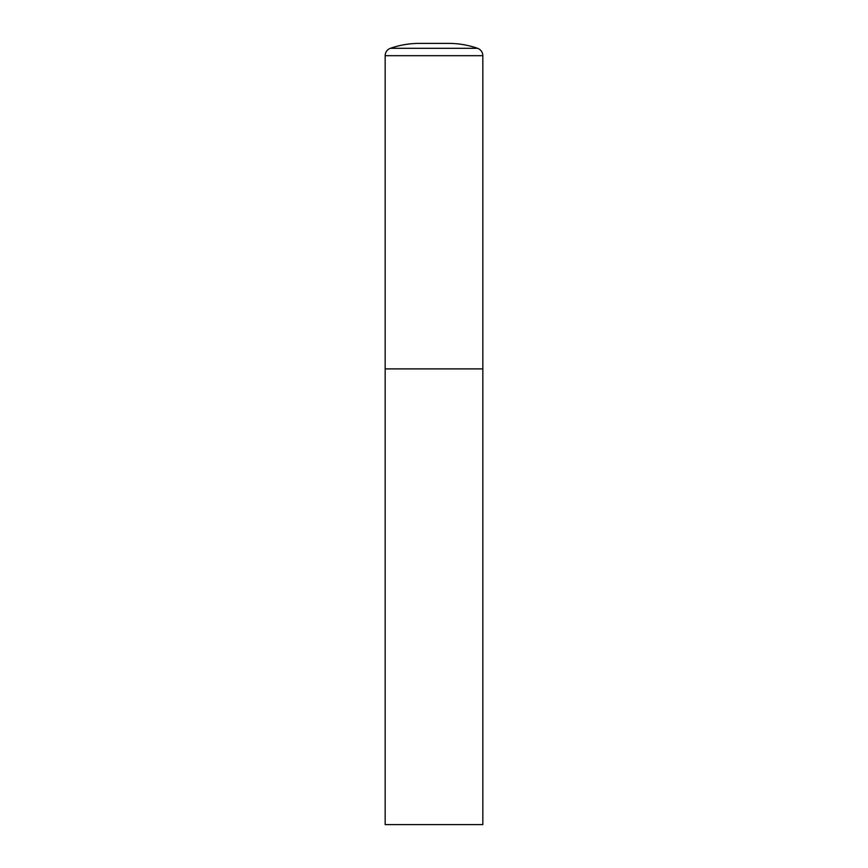 <?xml version="1.0" encoding="UTF-8"?>
<svg xmlns="http://www.w3.org/2000/svg" width="868" height="868" viewBox="0 0 868 868"><rect width="100%" height="100%" fill="white"/><g stroke="black" fill="none" stroke-linecap="round" stroke-linejoin="round"><path stroke-width="1.3" d="M390.416 48.304A7.812 7.812 0 0 0 385.175 55.682L385.175 824.6L482.825 824.6L482.825 368.9L385.175 368.9L482.825 368.9L482.825 55.682A7.812 7.812 0 0 0 477.584 48.304A87.885 87.885 0 0 0 448.647 43.4L419.352 43.4A87.885 87.885 0 0 0 390.416 48.304L477.584 48.304M385.175 55.682L482.825 55.682"/></g></svg>
